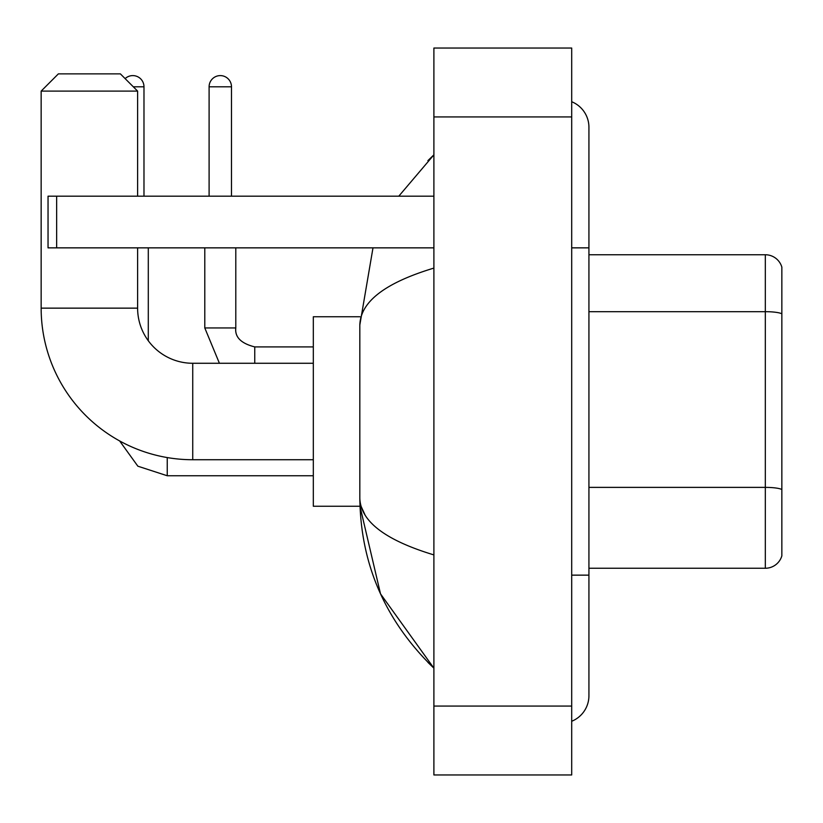 <?xml version="1.0" encoding="UTF-8"?>
<svg xmlns="http://www.w3.org/2000/svg" width="823" height="823" viewBox="0 0 823 823"><rect width="100%" height="100%" fill="white"/><g stroke="black" fill="none" stroke-linecap="round" stroke-linejoin="round"><path stroke-width="1.23" d="M781.85 267.146A17.221 17.221 0 0 0 765.318 254.749A17.221 17.221 0 0 1 781.85 267.146L781.85 555.854A17.221 17.221 0 0 1 765.318 568.251L588.929 568.251M781.85 313.841A17.221 2.994 180 0 0 765.318 311.68L765.318 254.749L588.929 254.749M571.697 575.143L588.929 575.143L588.929 127.277A27.56 27.56 0 0 0 571.697 101.733A27.56 27.56 0 0 1 588.929 127.277A27.56 27.56 0 0 0 571.697 101.733M571.697 721.267A27.56 27.56 0 0 0 588.929 695.723A27.56 27.56 0 0 1 571.697 721.267A27.56 27.56 0 0 0 588.929 695.723A27.56 27.56 0 0 1 571.697 721.267M433.896 268.092C385.174 282.783 360.484 301.753 359.826 325.023L359.826 497.977C360.371 521.165 385.061 540.135 433.896 554.908M433.896 774.957L571.697 774.957L571.697 48.043L433.896 48.043L433.896 774.957M359.826 325.023L372.994 247.857M398.785 196.183L433.896 154.837L398.785 196.183M359.97 316.762L313.316 316.762L313.316 506.238L359.97 506.238L380.514 593.856L433.896 668.163C385.246 620.943 360.556 564.208 359.826 497.977M364.99 514.859L361.05 506.238M313.316 459.728L192.736 459.728A151.586 151.586 0 0 1 41.15 308.141L41.15 91.106L58.371 73.875L120.384 73.875L137.616 91.106L41.15 91.106M192.736 459.728L192.736 363.272A55.12 55.12 0 0 1 137.616 308.141L137.616 247.857M137.616 196.183L137.616 91.106M125.137 78.627A11.193 11.193 0 0 1 143.984 86.796L143.984 196.183M148.294 340.753L148.294 247.857M209.104 196.183L209.104 86.796A11.193 11.193 0 0 1 220.297 75.603A11.193 11.193 0 0 1 231.489 86.796L231.489 196.183M56.653 247.857L48.043 247.857L48.043 196.183L56.653 196.183L56.653 247.857L433.896 247.857M433.896 196.183L56.653 196.183M781.85 489.541A17.221 2.994 180 0 0 765.318 487.381L765.318 311.68L588.929 311.68M765.318 568.251L765.318 487.381L588.929 487.381M571.697 247.857L588.929 247.857M433.896 706.062L571.697 706.062M433.896 116.938L571.697 116.938M41.15 308.141L137.616 308.141M313.316 475.756L167.244 475.756L137.863 466.199L119.644 440.943L137.863 466.199L167.244 475.756L167.244 457.567M133.305 86.796L143.984 86.796M219.412 363.272L204.793 327.955L219.412 363.272L204.793 327.955L235.769 327.955C234.761 337.142 241.077 343.458 254.749 346.905L254.749 363.272M209.104 86.796L231.489 86.796M254.749 346.936L254.749 346.905C241.077 343.458 234.761 337.142 235.8 327.955L235.8 247.857M588.929 575.143L588.929 695.723M433.896 154.837L427.898 160.629M433.896 668.163L427.898 662.371M313.316 363.272L192.736 363.272M235.8 327.955C234.761 337.142 241.077 343.458 254.749 346.905L313.316 346.905M204.793 327.955L204.793 247.857"/></g></svg>
